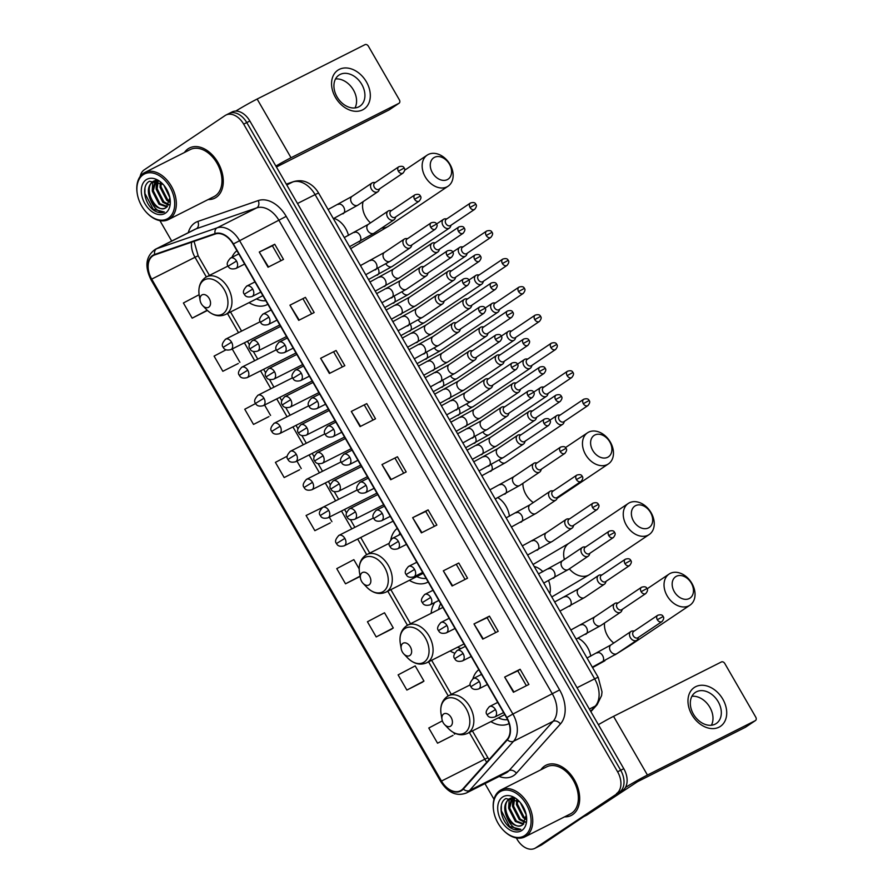 <?xml version="1.0" encoding="UTF-8"?>
<svg xmlns="http://www.w3.org/2000/svg" width="893" height="893" viewBox="0 0 893 893"><rect width="100%" height="100%" fill="white"/><g stroke="black" fill="none" stroke-linecap="round" stroke-linejoin="round"><path stroke-width="1.34" d="M434.757 602.507A31.021 20.885 -116.8 0 0 431.129 613.346M450.117 650.975A31.021 20.885 -116.8 0 0 454.537 653.151M397.251 528.377A31.021 20.885 -116.8 0 0 390.821 539.551M409.329 580.338A31.021 20.885 -116.8 0 0 427.501 582.325A31.021 20.885 -116.8 0 0 428.182 581.957M236.924 250.687A31.021 20.885 -116.8 0 0 231.901 257.374M249.013 302.649A31.021 20.885 -116.8 0 0 267.174 304.636A31.021 20.885 -116.8 0 0 267.855 304.267M478.815 669.65A31.021 20.885 -116.8 0 0 472.899 678.769M490.893 721.611A31.021 20.885 -116.8 0 0 509.066 723.598A31.021 20.885 -116.8 0 0 509.088 723.576M516.321 837.947L517.092 839.286A17.559 11.821 -116.8 0 0 534.851 848.35L541.035 845.236A17.559 11.821 -116.8 0 0 541.895 844.733L622.7 790.484A17.559 11.821 -116.8 0 0 623.783 768.683L249.861 121.013A17.559 11.821 -116.8 0 0 232.091 111.949L228.999 113.511A17.559 11.821 -116.8 0 0 228.15 114.014M534.851 848.35A17.559 11.821 -116.8 0 0 535.711 847.848L619.608 792.035A17.559 11.821 -116.8 0 0 620.691 770.246L246.769 122.575A17.559 11.821 -116.8 0 0 228.999 113.511A17.559 11.821 -116.8 0 1 246.769 122.575L620.691 770.246A17.559 11.821 -116.8 0 1 619.608 792.035L538.803 846.285L622.7 790.484M537.943 846.787A17.559 11.821 -116.8 0 0 538.803 846.285A17.559 11.821 -116.8 0 1 537.943 846.787M572.603 814.65A28.096 18.909 -116.8 0 0 574.925 780.806A28.096 18.909 -116.8 0 0 545.924 765.279A28.096 18.909 -116.8 0 0 544.563 766.082A28.096 18.909 -116.8 0 0 540.845 769.811A28.096 18.909 -116.8 0 1 544.563 766.082A28.096 18.909 -116.8 0 1 545.924 765.279A28.096 18.909 -116.8 0 1 574.925 780.806A28.096 18.909 -116.8 0 1 572.603 814.65A28.096 18.909 -116.8 0 1 571.241 815.454A28.096 18.909 -116.8 0 0 572.603 814.65M216.206 197.342A28.096 18.909 -116.8 0 0 218.517 163.497A28.096 18.909 -116.8 0 0 189.528 147.97A28.096 18.909 -116.8 0 0 188.155 148.774A28.096 18.909 -116.8 0 0 184.438 152.502A28.096 18.909 -116.8 0 1 188.155 148.774A28.096 18.909 -116.8 0 1 189.528 147.97A28.096 18.909 -116.8 0 1 218.517 163.497A28.096 18.909 -116.8 0 1 216.206 197.342A28.096 18.909 -116.8 0 1 214.833 198.146A28.096 18.909 -116.8 0 0 216.206 197.342M461.357 790.193A18.731 12.602 63.2 0 1 460.442 790.729A18.731 12.602 63.2 0 1 441.488 781.062L151.698 279.118A18.731 12.602 63.2 0 1 153.775 255.331A18.731 12.602 63.2 0 1 154.824 254.896L215.246 234.011A18.731 12.602 63.2 0 1 233.14 244.124L506.554 717.693A18.731 12.602 63.2 0 1 507.068 739.471L463.032 788.72A18.731 12.602 63.2 0 1 461.357 790.193M461.581 790.595A19.199 12.926 -116.8 0 0 463.311 789.088L507.347 739.839A19.199 12.926 -116.8 0 0 506.811 717.514L233.397 243.945A19.199 12.926 -116.8 0 0 215.057 233.586L154.645 254.46A19.199 12.926 -116.8 0 0 151.43 279.297L441.231 781.241A19.199 12.926 -116.8 0 0 461.581 790.595M226.074 349.799L214.074 356.117L222.837 371.287L238.286 363.473M255.655 403.502L244.749 409.24L253.512 424.421L268.96 416.596M287.178 456.189L275.412 462.373L284.186 477.554L299.635 469.729M442.37 720.863L428.785 728.018L437.548 743.199L452.997 735.374M406.873 690.066L423.952 681.08L415.189 665.899L398.111 674.885L406.873 690.066L422.322 682.241M376.199 636.932L393.277 627.958L384.515 612.777L367.436 621.751L376.199 636.932L391.659 629.119M323.433 506.99L306.087 515.495L314.861 530.676L330.31 522.851M564.566 816.849A28.096 18.909 -116.8 0 0 571.241 815.454A28.096 18.909 -116.8 0 1 564.566 816.849M208.169 199.541A28.096 18.909 -116.8 0 0 214.833 198.146A28.096 18.909 -116.8 0 1 208.169 199.541M616.516 793.598A17.559 11.821 -116.8 0 0 617.599 771.798L243.677 124.138A17.559 11.821 -116.8 0 0 225.907 115.074A17.559 11.821 -116.8 0 0 225.058 115.577L144.253 169.826A17.559 11.821 -116.8 0 0 140.156 176.468M159.914 220.638L171.702 241.054M484.944 783.607L493.996 799.28M320.62 358.294L336.081 350.502L344.843 365.684L329.383 373.475L320.62 358.294L329.874 373.229M289.946 305.172L305.406 297.369L314.169 312.55L298.709 320.353L289.946 305.172L299.2 320.096M259.271 252.038L274.731 244.247L283.494 259.416L268.034 267.219L259.271 252.038L268.525 266.974M412.644 517.683L428.104 509.881L436.867 525.062L421.407 532.864L412.644 517.683L421.898 532.619M443.319 570.817L458.779 563.014L467.541 578.195L452.081 585.998L443.319 570.817L452.572 585.741M473.993 623.939L489.453 616.148L498.216 631.318L482.756 639.12L473.993 623.939L483.247 638.875M504.668 677.073L520.128 669.27L528.89 684.451L513.43 692.254L504.668 677.073L513.921 691.997M351.295 411.427L366.755 403.625L375.518 418.806L360.058 426.608L351.295 411.427L360.549 426.363M381.97 464.561L397.43 456.758L406.192 471.939L390.732 479.731L381.97 464.561L391.223 479.485M199.139 294.701L183.4 302.984L192.162 318.165L207.41 310.474M359.187 568.908L353.84 559.643L336.761 568.629L345.524 583.81L360.147 576.431M397.43 456.758L382.461 464.315M366.755 403.625L351.786 411.182M520.128 669.27L517.784 670.844M526.379 685.724L517.784 670.833L505.159 676.827M489.453 616.148L487.12 617.71M495.704 632.59L487.109 617.699L474.484 623.694M458.779 563.014L443.81 570.571M428.104 509.881L425.771 511.455M434.355 526.334L425.76 511.443L413.135 517.438M274.731 244.247L272.398 245.809M280.982 260.689L272.387 245.798L259.774 251.793M305.406 297.369L290.448 304.926M336.081 350.502L321.112 358.06M314.861 530.676L330.164 522.952M329.305 517.147L331.928 521.702M345.524 583.81L360.091 576.141M393.277 627.958L391.514 629.219M423.952 681.08L422.188 682.341M437.548 743.199L452.863 735.475M453.733 732.662L454.626 734.213M284.186 477.554L299.49 469.83M296.934 461.089L301.254 468.568M253.512 424.421L268.815 416.696M264.562 405.02L270.579 415.435M222.837 371.287L238.141 363.574M232.191 348.962L239.904 362.312M192.162 318.165L207.187 310.262M395.086 458.321L403.681 473.201M456.435 564.577L465.03 579.457M364.411 405.188L373.006 420.078M333.736 352.054L342.332 366.945M303.062 298.932L311.657 313.811M722.805 699.141A23.419 17.257 -123.9 0 1 719.021 727.181A23.419 17.257 -123.9 0 1 691.874 714.735A23.419 17.257 -123.9 0 1 695.658 686.706A23.419 17.257 -123.9 0 1 722.805 699.141M693.448 714.199A18.731 13.808 56.1 0 0 716.264 723.509A18.731 13.808 56.1 0 0 718.195 701.719A18.731 13.808 56.1 0 0 695.379 692.41A18.731 13.808 56.1 0 0 693.448 714.199M691.93 696.272A18.731 13.808 -123.9 0 1 709.857 707.323A18.731 13.808 -123.9 0 1 711.386 725.25M625.457 787.436A23.419 1.451 -30 0 1 647.436 775.046L755.288 720.651A2.925 2.154 56.1 0 0 755.456 720.551A2.925 2.154 56.1 0 0 755.757 717.146L724.792 663.51A2.925 2.154 56.1 0 0 721.399 661.959L613.547 716.353L647.436 775.046M598.377 724.681A23.419 1.451 -30 0 1 613.547 716.353M745.767 727.047A2.925 2.154 -123.9 0 1 745.599 727.17A2.925 2.154 -123.9 0 1 745.432 727.27L637.58 781.665L586.88 815.052A2.925 1.965 63.2 0 1 586.746 815.142A2.925 1.965 63.2 0 1 586.589 815.209M499.634 792.002A25.171 16.945 -116.8 0 0 493.729 811.38A25.171 16.945 -116.8 0 0 503.127 830.021A25.171 16.945 -116.8 0 0 524.76 835.524A25.171 16.945 -116.8 0 0 526.312 804.28A25.171 16.945 -116.8 0 0 499.634 792.002M503.127 830.021L503.485 830.39A26.344 17.726 -116.8 0 0 524.827 836.897A26.344 17.726 -116.8 0 0 526.111 836.138A26.344 17.726 -116.8 0 0 528.288 804.414A26.344 17.726 -116.8 0 0 501.107 789.847A26.344 17.726 -116.8 0 0 499.823 790.606A26.344 17.726 -116.8 0 0 493.639 810.877L493.729 811.38M524.827 836.897L570.448 813.88A26.344 17.726 -116.8 0 0 571.732 813.132A26.344 17.726 -116.8 0 0 573.898 781.397A26.344 17.726 -116.8 0 0 546.717 766.841L501.107 789.847M519.547 801.713L505.851 798.565C497.189 803.03 501.029 822.308 511.042 828.157C514.602 830.177 517.862 830.568 520.82 829.34C515.205 829.91 510.629 826.025 507.09 817.709C503.462 809.538 504.087 803.32 508.965 799.056L512.895 797.784M507.09 817.709A14.634 9.845 -116.8 0 0 521.892 825.255A14.634 9.845 -116.8 0 0 522.606 824.842C513.107 832.41 498.249 805.229 509.936 798.565L510.216 798.387M509.724 798.61L512.057 797.594M526.245 814.974L520.318 802.584M525.743 812.864L521.668 804.347M526.044 819.562L523.119 817.608L516.467 804.626L516.656 799.458M526.211 818.647L524.091 817.117L517.427 804.146L517.449 799.983M524.984 822.386L519.257 819.551L512.593 806.58L513.988 798.141M525.296 821.783L520.217 819.071L513.564 806.089L514.591 798.375M523.41 824.272L515.384 821.504L508.731 808.533L511.812 797.918M523.845 823.871L516.355 821.013L509.691 808.042L512.37 797.829M521.836 830.457A19.322 13.004 -116.8 0 0 526.401 815.834A19.322 13.004 -116.8 0 0 518.978 801.11A19.322 13.004 -116.8 0 0 502.558 797.069A19.322 13.004 -116.8 0 0 501.353 821.035A19.322 13.004 -116.8 0 0 521.836 830.457M522.606 824.842L526.256 815.142M520.82 829.34L509.568 826.471L501.33 810.755L501.364 805.296M508.642 807.607L509.211 799.112M512.515 805.665L512.883 797.795M691.316 583.129A12.882 9.488 56.1 0 0 676.392 576.286A12.882 9.488 56.1 0 0 674.315 591.702A12.882 9.488 56.1 0 0 689.24 598.544A12.882 9.488 56.1 0 0 691.316 583.129M667.16 595.865A18.731 13.808 -123.9 0 1 669.091 574.065A18.731 13.808 -123.9 0 1 691.908 583.386A18.731 13.808 -123.9 0 1 689.976 605.175A18.731 13.808 -123.9 0 1 667.16 595.865M443.642 713.998A7.021 4.733 -116.8 0 0 442.002 719.412A7.021 4.733 -116.8 0 0 444.625 724.614A7.021 4.733 -116.8 0 0 450.664 726.143A7.021 4.733 -116.8 0 0 451.099 717.425A7.021 4.733 -116.8 0 0 443.642 713.998M470.243 684.831L448.543 695.77A21.075 14.188 -116.8 0 1 470.287 707.412A21.075 14.188 -116.8 0 1 468.546 732.796A21.075 14.188 -116.8 0 1 467.519 733.399L504.578 714.713A21.075 14.188 -116.8 0 0 504.768 714.612M498.316 717.872A27.806 18.708 -116.8 0 0 507.604 719.702M650.539 512.493A12.882 9.488 56.1 0 0 635.604 505.65A12.882 9.488 56.1 0 0 633.528 521.066A12.882 9.488 56.1 0 0 648.463 527.908A12.882 9.488 56.1 0 0 650.539 512.493M626.384 525.229A18.731 13.808 -123.9 0 1 628.304 503.429A18.731 13.808 -123.9 0 1 651.12 512.749A18.731 13.808 -123.9 0 1 649.189 534.539A18.731 13.808 -123.9 0 1 626.384 525.229M402.866 643.362A7.021 4.733 -116.8 0 0 401.214 648.776A7.021 4.733 -116.8 0 0 403.837 653.977A7.021 4.733 -116.8 0 0 409.876 655.507A7.021 4.733 -116.8 0 0 410.311 646.789A7.021 4.733 -116.8 0 0 402.866 643.362M442.883 607.419L407.755 625.133A21.075 14.188 -116.8 0 1 429.511 636.776A21.075 14.188 -116.8 0 1 427.769 662.159A21.075 14.188 -116.8 0 1 426.742 662.762L463.802 644.076A21.075 14.188 -116.8 0 0 463.992 643.976M440.718 603.657A27.806 18.708 -116.8 0 0 438.552 609.595M457.54 647.235A27.806 18.708 -116.8 0 0 461.034 648.53M609.763 441.856A12.882 9.488 56.1 0 0 594.827 435.014A12.882 9.488 56.1 0 0 592.751 450.429A12.882 9.488 56.1 0 0 607.675 457.272A12.882 9.488 56.1 0 0 609.763 441.856M585.596 454.593A18.731 13.808 -123.9 0 1 587.527 432.792A18.731 13.808 -123.9 0 1 610.343 442.113A18.731 13.808 -123.9 0 1 608.412 463.902A18.731 13.808 -123.9 0 1 585.596 454.593M362.089 572.726A7.021 4.733 -116.8 0 0 360.437 578.139A7.021 4.733 -116.8 0 0 363.06 583.341A7.021 4.733 -116.8 0 0 369.099 584.87A7.021 4.733 -116.8 0 0 369.535 576.152A7.021 4.733 -116.8 0 0 362.089 572.726M389.225 543.279L366.978 554.497A21.075 14.188 -116.8 0 1 388.723 566.14A21.075 14.188 -116.8 0 1 386.982 591.523A21.075 14.188 -116.8 0 1 385.955 592.126L423.014 573.44A21.075 14.188 -116.8 0 0 423.204 573.339M399.93 533.021A27.806 18.708 -116.8 0 0 398.937 535.074M416.752 576.599A27.806 18.708 -116.8 0 0 426.14 578.43M449.436 164.167A12.882 9.488 56.1 0 0 434.5 157.324A12.882 9.488 56.1 0 0 432.424 172.751A12.882 9.488 56.1 0 0 447.36 179.593A12.882 9.488 56.1 0 0 449.436 164.167M425.28 176.903A18.731 13.808 -123.9 0 1 427.2 155.114A18.731 13.808 -123.9 0 1 450.016 164.424A18.731 13.808 -123.9 0 1 448.085 186.213A18.731 13.808 -123.9 0 1 425.28 176.903M201.762 295.047A7.021 4.733 -116.8 0 0 200.11 300.45A7.021 4.733 -116.8 0 0 202.733 305.652A7.021 4.733 -116.8 0 0 208.772 307.181A7.021 4.733 -116.8 0 0 209.208 298.463A7.021 4.733 -116.8 0 0 201.762 295.047M228.061 266.014L206.651 276.808A21.075 14.188 -116.8 0 1 228.396 288.461A21.075 14.188 -116.8 0 1 226.666 313.845A21.075 14.188 -116.8 0 1 225.639 314.448L262.698 295.75A21.075 14.188 -116.8 0 0 262.888 295.65M256.436 298.909A27.806 18.708 -116.8 0 0 265.824 300.74M560.145 415.066L558.583 415.044A5.269 3.885 56.1 0 0 557.109 415.368A5.269 3.885 56.1 0 0 556.797 415.546A5.269 3.885 56.1 0 0 556.261 421.675A5.269 3.885 56.1 0 0 562.367 424.476A5.269 3.885 56.1 0 0 562.679 424.298A5.269 3.885 56.1 0 0 563.818 422.836L564.387 421.384M559.811 415.312A3.806 2.802 56.1 0 0 559.587 415.435A3.806 2.802 56.1 0 0 559.197 419.866A3.806 2.802 56.1 0 0 563.606 421.887A3.806 2.802 56.1 0 0 563.829 421.753L587.94 405.567C589.815 403.245 590.206 401.56 589.112 400.51L583.308 403.681A3.806 2.802 56.1 0 0 587.94 405.567M543.96 387.026L542.408 387.004A5.269 3.885 56.1 0 0 540.924 387.339A5.269 3.885 56.1 0 0 540.622 387.517A5.269 3.885 56.1 0 0 540.075 393.646A5.269 3.885 56.1 0 0 546.181 396.447A5.269 3.885 56.1 0 0 546.494 396.269A5.269 3.885 56.1 0 0 547.632 394.806L548.202 393.344M543.625 387.272A3.806 2.802 56.1 0 0 543.402 387.406A3.806 2.802 56.1 0 0 543.011 391.837A3.806 2.802 56.1 0 0 547.42 393.858A3.806 2.802 56.1 0 0 547.643 393.724L571.754 377.538C573.63 375.216 574.02 373.531 572.926 372.481L567.122 375.652A3.806 2.802 56.1 0 0 571.754 377.538M527.774 358.997L526.223 358.975A5.269 3.885 56.1 0 0 524.738 359.299A5.269 3.885 56.1 0 0 524.437 359.488A5.269 3.885 56.1 0 0 523.89 365.617A5.269 3.885 56.1 0 0 529.995 368.407A5.269 3.885 56.1 0 0 530.308 368.229A5.269 3.885 56.1 0 0 531.447 366.766L532.027 365.315M527.439 359.243A3.806 2.802 56.1 0 0 527.216 359.377A3.806 2.802 56.1 0 0 526.825 363.797A3.806 2.802 56.1 0 0 531.235 365.829A3.806 2.802 56.1 0 0 531.458 365.695L555.569 349.509C557.444 347.187 557.835 345.502 556.741 344.441L550.936 347.611A3.806 2.802 56.1 0 0 555.569 349.509M511.6 330.968L510.037 330.946A5.269 3.885 56.1 0 0 508.552 331.27A5.269 3.885 56.1 0 0 508.251 331.448A5.269 3.885 56.1 0 0 507.704 337.576A5.269 3.885 56.1 0 0 513.81 340.378A5.269 3.885 56.1 0 0 514.122 340.2A5.269 3.885 56.1 0 0 515.272 338.737L515.841 337.286M511.254 331.214A3.806 2.802 56.1 0 0 511.03 331.348A3.806 2.802 56.1 0 0 510.64 335.768A3.806 2.802 56.1 0 0 515.06 337.788A3.806 2.802 56.1 0 0 515.283 337.666L539.383 321.469C541.258 319.158 541.649 317.461 540.566 316.412L534.751 319.582A3.806 2.802 56.1 0 0 539.383 321.469M495.414 302.939L493.851 302.917A5.269 3.885 56.1 0 0 492.378 303.24A5.269 3.885 56.1 0 0 492.065 303.419A5.269 3.885 56.1 0 0 491.518 309.547A5.269 3.885 56.1 0 0 497.635 312.349A5.269 3.885 56.1 0 0 497.937 312.17A5.269 3.885 56.1 0 0 499.087 310.708L499.656 309.257M495.079 303.185A3.806 2.802 56.1 0 0 494.856 303.307A3.806 2.802 56.1 0 0 494.465 307.739A3.806 2.802 56.1 0 0 498.874 309.759A3.806 2.802 56.1 0 0 499.098 309.625L523.209 293.44C525.073 291.118 525.464 289.432 524.381 288.383L518.565 291.553A3.806 2.802 56.1 0 0 523.209 293.44M479.228 274.899L477.666 274.888A5.269 3.885 56.1 0 0 476.192 275.211A5.269 3.885 56.1 0 0 475.88 275.39A5.269 3.885 56.1 0 0 475.344 281.518A5.269 3.885 56.1 0 0 481.45 284.32A5.269 3.885 56.1 0 0 481.751 284.141A5.269 3.885 56.1 0 0 482.901 282.679L483.47 281.228M478.894 275.156A3.806 2.802 56.1 0 0 478.67 275.278A3.806 2.802 56.1 0 0 478.28 279.71A3.806 2.802 56.1 0 0 482.689 281.73A3.806 2.802 56.1 0 0 482.912 281.596L507.023 265.411C508.887 263.089 509.278 261.403 508.195 260.354L502.391 263.524A3.806 2.802 56.1 0 0 507.023 265.411M463.043 246.87L461.48 246.848A5.269 3.885 56.1 0 0 460.007 247.171A5.269 3.885 56.1 0 0 459.694 247.361A5.269 3.885 56.1 0 0 459.158 253.489A5.269 3.885 56.1 0 0 465.264 256.28A5.269 3.885 56.1 0 0 465.566 256.101A5.269 3.885 56.1 0 0 466.715 254.639L467.285 253.188M462.708 247.115A3.806 2.802 56.1 0 0 462.485 247.249A3.806 2.802 56.1 0 0 462.094 251.67A3.806 2.802 56.1 0 0 466.503 253.701A3.806 2.802 56.1 0 0 466.726 253.567L490.837 237.382C492.702 235.06 493.092 233.374 492.01 232.314L486.205 235.484A3.806 2.802 56.1 0 0 490.837 237.382M446.857 218.841L445.294 218.818A5.269 3.885 56.1 0 0 443.821 219.142A5.269 3.885 56.1 0 0 443.508 219.321A5.269 3.885 56.1 0 0 442.973 225.449A5.269 3.885 56.1 0 0 449.079 228.251A5.269 3.885 56.1 0 0 449.391 228.072A5.269 3.885 56.1 0 0 450.53 226.61L451.099 225.159M446.522 219.086A3.806 2.802 56.1 0 0 446.299 219.22A3.806 2.802 56.1 0 0 445.908 223.641A3.806 2.802 56.1 0 0 450.318 225.661A3.806 2.802 56.1 0 0 450.541 225.538L474.652 209.353C476.516 207.031 476.918 205.334 475.824 204.285L470.019 207.455A3.806 2.802 56.1 0 0 474.652 209.353M532.418 410.947L530.855 410.925A5.269 3.885 56.1 0 0 529.382 411.26A5.269 3.885 56.1 0 0 529.069 411.439A5.269 3.885 56.1 0 0 528.656 417.768A5.269 3.885 56.1 0 0 534.639 420.369A5.269 3.885 56.1 0 0 534.94 420.19A5.269 3.885 56.1 0 0 536.09 418.728L536.66 417.265M532.083 411.193A3.806 2.802 56.1 0 0 531.86 411.327A3.806 2.802 56.1 0 0 531.469 415.758A3.806 2.802 56.1 0 0 535.878 417.779A3.806 2.802 56.1 0 0 536.101 417.645L560.212 401.459C562.077 399.138 562.467 397.452 561.384 396.403L555.58 399.573A3.806 2.802 56.1 0 0 560.212 401.459M516.232 382.918L514.669 382.896A5.269 3.885 56.1 0 0 513.196 383.22A5.269 3.885 56.1 0 0 512.883 383.41A5.269 3.885 56.1 0 0 512.47 389.739A5.269 3.885 56.1 0 0 518.453 392.328A5.269 3.885 56.1 0 0 518.766 392.15A5.269 3.885 56.1 0 0 519.905 390.688L520.474 389.236M515.897 383.164A3.806 2.802 56.1 0 0 515.674 383.298A3.806 2.802 56.1 0 0 515.283 387.718A3.806 2.802 56.1 0 0 519.693 389.75A3.806 2.802 56.1 0 0 519.916 389.616L544.027 373.43C545.891 371.108 546.282 369.423 545.199 368.363L539.394 371.533A3.806 2.802 56.1 0 0 544.027 373.43M500.047 354.889L498.484 354.867A5.269 3.885 56.1 0 0 497.01 355.191A5.269 3.885 56.1 0 0 496.698 355.369A5.269 3.885 56.1 0 0 496.285 361.71A5.269 3.885 56.1 0 0 502.268 364.299A5.269 3.885 56.1 0 0 502.58 364.121A5.269 3.885 56.1 0 0 503.719 362.658L504.288 361.207M499.712 355.135A3.806 2.802 56.1 0 0 499.488 355.269A3.806 2.802 56.1 0 0 499.098 359.689A3.806 2.802 56.1 0 0 503.507 361.71A3.806 2.802 56.1 0 0 503.73 361.587L527.841 345.39C529.716 343.079 530.107 341.383 529.013 340.333L523.209 343.504A3.806 2.802 56.1 0 0 527.841 345.39M483.861 326.86L482.309 326.838A5.269 3.885 56.1 0 0 480.825 327.162A5.269 3.885 56.1 0 0 480.523 327.34A5.269 3.885 56.1 0 0 480.099 333.681A5.269 3.885 56.1 0 0 486.082 336.27A5.269 3.885 56.1 0 0 486.395 336.092A5.269 3.885 56.1 0 0 487.533 334.629L488.103 333.178M483.526 327.106A3.806 2.802 56.1 0 0 483.303 327.229A3.806 2.802 56.1 0 0 482.912 331.66A3.806 2.802 56.1 0 0 487.321 333.681A3.806 2.802 56.1 0 0 487.545 333.547L511.656 317.361C513.531 315.039 513.921 313.354 512.828 312.304L507.023 315.475A3.806 2.802 56.1 0 0 511.656 317.361M467.686 298.82L466.124 298.798A5.269 3.885 56.1 0 0 464.639 299.133A5.269 3.885 56.1 0 0 464.338 299.311A5.269 3.885 56.1 0 0 463.913 305.64A5.269 3.885 56.1 0 0 469.897 308.241A5.269 3.885 56.1 0 0 470.209 308.063A5.269 3.885 56.1 0 0 471.348 306.6L471.928 305.138M467.34 299.066A3.806 2.802 56.1 0 0 467.117 299.2A3.806 2.802 56.1 0 0 466.726 303.631A3.806 2.802 56.1 0 0 471.136 305.652A3.806 2.802 56.1 0 0 471.359 305.518L495.47 289.332C497.345 287.01 497.736 285.325 496.642 284.275L490.837 287.446A3.806 2.802 56.1 0 0 495.47 289.332M451.501 270.791L449.938 270.769A5.269 3.885 56.1 0 0 448.453 271.092A5.269 3.885 56.1 0 0 448.152 271.282A5.269 3.885 56.1 0 0 447.728 277.611A5.269 3.885 56.1 0 0 453.722 280.201A5.269 3.885 56.1 0 0 454.024 280.022A5.269 3.885 56.1 0 0 455.173 278.56L455.743 277.109M451.155 271.037A3.806 2.802 56.1 0 0 450.943 271.171A3.806 2.802 56.1 0 0 450.541 275.591A3.806 2.802 56.1 0 0 454.961 277.623A3.806 2.802 56.1 0 0 455.184 277.489L479.284 261.303C481.16 258.981 481.55 257.296 480.467 256.235L474.652 259.405A3.806 2.802 56.1 0 0 479.284 261.303M435.315 242.762L433.752 242.74A5.269 3.885 56.1 0 0 432.279 243.063A5.269 3.885 56.1 0 0 431.966 243.242A5.269 3.885 56.1 0 0 431.553 249.582A5.269 3.885 56.1 0 0 437.537 252.172A5.269 3.885 56.1 0 0 437.838 251.993A5.269 3.885 56.1 0 0 438.988 250.531L439.557 249.08M434.98 243.008A3.806 2.802 56.1 0 0 434.757 243.142A3.806 2.802 56.1 0 0 434.366 247.562A3.806 2.802 56.1 0 0 438.776 249.582A3.806 2.802 56.1 0 0 438.999 249.46L463.11 233.274C464.974 230.952 465.365 229.255 464.282 228.206L458.466 231.376A3.806 2.802 56.1 0 0 463.11 233.274M634.253 631.027L632.702 631.005A5.269 3.885 56.1 0 0 631.217 631.329A5.269 3.885 56.1 0 0 630.916 631.518A5.269 3.885 56.1 0 0 630.491 637.848A5.269 3.885 56.1 0 0 636.475 640.437A5.269 3.885 56.1 0 0 636.787 640.259A5.269 3.885 56.1 0 0 637.926 638.796L638.506 637.345M633.918 631.273A3.806 2.802 56.1 0 0 633.695 631.407A3.806 2.802 56.1 0 0 633.304 635.827A3.806 2.802 56.1 0 0 637.714 637.859A3.806 2.802 56.1 0 0 637.937 637.725L661.947 621.606C663.823 619.284 664.213 617.599 663.131 616.538L657.315 619.709A3.806 2.802 56.1 0 0 661.947 621.606M618.079 602.998L616.516 602.976A5.269 3.885 56.1 0 0 615.031 603.3A5.269 3.885 56.1 0 0 614.73 603.478A5.269 3.885 56.1 0 0 614.306 609.819A5.269 3.885 56.1 0 0 620.289 612.408A5.269 3.885 56.1 0 0 620.602 612.23A5.269 3.885 56.1 0 0 621.751 610.767L622.321 609.316M617.733 603.244A3.806 2.802 56.1 0 0 617.521 603.378A3.806 2.802 56.1 0 0 617.119 607.798A3.806 2.802 56.1 0 0 621.539 609.819A3.806 2.802 56.1 0 0 621.762 609.696L645.773 593.566C647.637 591.255 648.028 589.559 646.945 588.509L641.129 591.679A3.806 2.802 56.1 0 0 645.773 593.566M601.893 574.969L600.33 574.947A5.269 3.885 56.1 0 0 598.857 575.271A5.269 3.885 56.1 0 0 598.544 575.449A5.269 3.885 56.1 0 0 598.131 581.789A5.269 3.885 56.1 0 0 604.115 584.379A5.269 3.885 56.1 0 0 604.416 584.201A5.269 3.885 56.1 0 0 605.566 582.738L606.135 581.287M601.558 575.215A3.806 2.802 56.1 0 0 601.335 575.338A3.806 2.802 56.1 0 0 600.944 579.769A3.806 2.802 56.1 0 0 605.354 581.789A3.806 2.802 56.1 0 0 605.577 581.656L629.587 565.537C631.451 563.215 631.842 561.53 630.759 560.48L624.955 563.65A3.806 2.802 56.1 0 0 629.587 565.537M585.708 546.929L584.145 546.918A5.269 3.885 56.1 0 0 582.671 547.242A5.269 3.885 56.1 0 0 582.359 547.42A5.269 3.885 56.1 0 0 581.946 553.749A5.269 3.885 56.1 0 0 587.929 556.35A5.269 3.885 56.1 0 0 588.23 556.172A5.269 3.885 56.1 0 0 589.38 554.709L589.949 553.247M585.373 547.175A3.806 2.802 56.1 0 0 585.149 547.309A3.806 2.802 56.1 0 0 584.759 551.74A3.806 2.802 56.1 0 0 589.168 553.76A3.806 2.802 56.1 0 0 589.391 553.627L613.402 537.508C615.266 535.186 615.657 533.501 614.574 532.44L608.769 535.61A3.806 2.802 56.1 0 0 613.402 537.508M569.522 518.9L567.959 518.878A5.269 3.885 56.1 0 0 566.486 519.201A5.269 3.885 56.1 0 0 566.173 519.391A5.269 3.885 56.1 0 0 565.76 525.72A5.269 3.885 56.1 0 0 571.743 528.31A5.269 3.885 56.1 0 0 572.045 528.131A5.269 3.885 56.1 0 0 573.194 526.669L573.764 525.218M569.187 519.146A3.806 2.802 56.1 0 0 568.964 519.279A3.806 2.802 56.1 0 0 568.573 523.7A3.806 2.802 56.1 0 0 572.982 525.731A3.806 2.802 56.1 0 0 573.206 525.597L597.216 509.479C599.091 507.157 599.482 505.471 598.388 504.411L592.584 507.581A3.806 2.802 56.1 0 0 597.216 509.479M553.336 490.871L551.774 490.849A5.269 3.885 56.1 0 0 550.3 491.172A5.269 3.885 56.1 0 0 549.988 491.351A5.269 3.885 56.1 0 0 549.575 497.691A5.269 3.885 56.1 0 0 555.558 500.281A5.269 3.885 56.1 0 0 555.87 500.102A5.269 3.885 56.1 0 0 557.009 498.64L557.578 497.189M553.001 491.117A3.806 2.802 56.1 0 0 552.778 491.25A3.806 2.802 56.1 0 0 552.387 495.671A3.806 2.802 56.1 0 0 556.797 497.691A3.806 2.802 56.1 0 0 557.02 497.568L581.03 481.439C582.906 479.128 583.296 477.431 582.203 476.382L576.398 479.552A3.806 2.802 56.1 0 0 581.03 481.439M537.151 462.842L535.588 462.82A5.269 3.885 56.1 0 0 534.114 463.143A5.269 3.885 56.1 0 0 533.813 463.322A5.269 3.885 56.1 0 0 533.389 469.662A5.269 3.885 56.1 0 0 539.372 472.252A5.269 3.885 56.1 0 0 539.685 472.073A5.269 3.885 56.1 0 0 540.823 470.611L541.392 469.16M536.816 463.087A3.806 2.802 56.1 0 0 536.593 463.21A3.806 2.802 56.1 0 0 536.202 467.642A3.806 2.802 56.1 0 0 540.611 469.662A3.806 2.802 56.1 0 0 540.834 469.528L564.845 453.41C566.72 451.088 567.111 449.402 566.017 448.353L560.212 451.523A3.806 2.802 56.1 0 0 564.845 453.41M520.965 434.813L519.413 434.791A5.269 3.885 56.1 0 0 517.929 435.114A5.269 3.885 56.1 0 0 517.627 435.293A5.269 3.885 56.1 0 0 517.203 441.622A5.269 3.885 56.1 0 0 523.186 444.223A5.269 3.885 56.1 0 0 523.499 444.044A5.269 3.885 56.1 0 0 524.637 442.582L525.207 441.131M520.63 435.058A3.806 2.802 56.1 0 0 520.407 435.181A3.806 2.802 56.1 0 0 520.016 439.613A3.806 2.802 56.1 0 0 524.425 441.633A3.806 2.802 56.1 0 0 524.649 441.499L548.659 425.381C550.534 423.059 550.925 421.373 549.842 420.324L544.027 423.483A3.806 2.802 56.1 0 0 548.659 425.381M504.791 406.773L503.228 406.75A5.269 3.885 56.1 0 0 501.743 407.074A5.269 3.885 56.1 0 0 501.442 407.264A5.269 3.885 56.1 0 0 501.018 413.593A5.269 3.885 56.1 0 0 507.001 416.183A5.269 3.885 56.1 0 0 507.313 416.004A5.269 3.885 56.1 0 0 508.452 414.542L509.032 413.091M504.445 407.018A3.806 2.802 56.1 0 0 504.221 407.152A3.806 2.802 56.1 0 0 503.831 411.573A3.806 2.802 56.1 0 0 508.251 413.604A3.806 2.802 56.1 0 0 508.463 413.47L532.474 397.352C534.349 395.03 534.74 393.344 533.657 392.284L527.841 395.454A3.806 2.802 56.1 0 0 532.474 397.352M488.605 378.744L487.042 378.721A5.269 3.885 56.1 0 0 485.558 379.045A5.269 3.885 56.1 0 0 485.256 379.224A5.269 3.885 56.1 0 0 484.832 385.564A5.269 3.885 56.1 0 0 490.826 388.154A5.269 3.885 56.1 0 0 491.128 387.975A5.269 3.885 56.1 0 0 492.277 386.513L492.847 385.062M488.259 378.989A3.806 2.802 56.1 0 0 488.047 379.123A3.806 2.802 56.1 0 0 487.645 383.543A3.806 2.802 56.1 0 0 492.065 385.564A3.806 2.802 56.1 0 0 492.289 385.441L516.299 369.311C518.163 367.001 518.554 365.304 517.471 364.255L511.667 367.425A3.806 2.802 56.1 0 0 516.299 369.311M472.419 350.715L470.857 350.692A5.269 3.885 56.1 0 0 469.383 351.016A5.269 3.885 56.1 0 0 469.071 351.195A5.269 3.885 56.1 0 0 468.658 357.535A5.269 3.885 56.1 0 0 474.641 360.125A5.269 3.885 56.1 0 0 474.942 359.946A5.269 3.885 56.1 0 0 476.092 358.484L476.661 357.033M472.084 350.96A3.806 2.802 56.1 0 0 471.861 351.083A3.806 2.802 56.1 0 0 471.471 355.514A3.806 2.802 56.1 0 0 475.88 357.535A3.806 2.802 56.1 0 0 476.103 357.401L500.113 341.282C501.978 338.96 502.368 337.275 501.286 336.226L495.481 339.396A3.806 2.802 56.1 0 0 500.113 341.282M456.234 322.686L454.671 322.663A5.269 3.885 56.1 0 0 453.197 322.987A5.269 3.885 56.1 0 0 452.885 323.166A5.269 3.885 56.1 0 0 452.472 329.495A5.269 3.885 56.1 0 0 458.455 332.096A5.269 3.885 56.1 0 0 458.756 331.917A5.269 3.885 56.1 0 0 459.906 330.455L460.475 329.004M455.899 322.931A3.806 2.802 56.1 0 0 455.676 323.054A3.806 2.802 56.1 0 0 455.285 327.485A3.806 2.802 56.1 0 0 459.694 329.506A3.806 2.802 56.1 0 0 459.917 329.372L483.928 313.253C485.792 310.931 486.194 309.246 485.1 308.197L479.295 311.367A3.806 2.802 56.1 0 0 483.928 313.253M440.048 294.645L438.485 294.623A5.269 3.885 56.1 0 0 437.012 294.958A5.269 3.885 56.1 0 0 436.699 295.136A5.269 3.885 56.1 0 0 436.286 301.466A5.269 3.885 56.1 0 0 442.269 304.055A5.269 3.885 56.1 0 0 442.582 303.877A5.269 3.885 56.1 0 0 443.721 302.414L444.29 300.963M439.713 294.891A3.806 2.802 56.1 0 0 439.49 295.025A3.806 2.802 56.1 0 0 439.099 299.445A3.806 2.802 56.1 0 0 443.508 301.477A3.806 2.802 56.1 0 0 443.732 301.343L467.742 285.224C469.618 282.902 470.008 281.217 468.914 280.156L463.11 283.327A3.806 2.802 56.1 0 0 467.742 285.224M423.862 266.616L422.3 266.594A5.269 3.885 56.1 0 0 420.826 266.918A5.269 3.885 56.1 0 0 420.514 267.096A5.269 3.885 56.1 0 0 420.101 273.437A5.269 3.885 56.1 0 0 426.084 276.026A5.269 3.885 56.1 0 0 426.396 275.848A5.269 3.885 56.1 0 0 427.535 274.385L428.104 272.934M423.528 266.862A3.806 2.802 56.1 0 0 423.304 266.996A3.806 2.802 56.1 0 0 422.914 271.416A3.806 2.802 56.1 0 0 427.323 273.437A3.806 2.802 56.1 0 0 427.546 273.314L451.557 257.184C453.432 254.873 453.823 253.177 452.729 252.127L446.924 255.298A3.806 2.802 56.1 0 0 451.557 257.184M407.677 238.587L406.125 238.565A5.269 3.885 56.1 0 0 404.641 238.889A5.269 3.885 56.1 0 0 404.339 239.067A5.269 3.885 56.1 0 0 403.915 245.408A5.269 3.885 56.1 0 0 409.898 247.997A5.269 3.885 56.1 0 0 410.211 247.819A5.269 3.885 56.1 0 0 411.349 246.356L411.919 244.905M407.342 238.833A3.806 2.802 56.1 0 0 407.119 238.956A3.806 2.802 56.1 0 0 406.728 243.387A3.806 2.802 56.1 0 0 411.137 245.408A3.806 2.802 56.1 0 0 411.36 245.274L435.371 229.155C437.246 226.833 437.637 225.148 436.543 224.098L430.739 227.268A3.806 2.802 56.1 0 0 435.371 229.155M391.491 210.558L389.94 210.536A5.269 3.885 56.1 0 0 388.455 210.86A5.269 3.885 56.1 0 0 388.154 211.038A5.269 3.885 56.1 0 0 387.729 217.367A5.269 3.885 56.1 0 0 393.713 219.968A5.269 3.885 56.1 0 0 394.025 219.79A5.269 3.885 56.1 0 0 395.164 218.327L395.744 216.876M391.156 210.804A3.806 2.802 56.1 0 0 390.933 210.927A3.806 2.802 56.1 0 0 390.542 215.358A3.806 2.802 56.1 0 0 394.952 217.379A3.806 2.802 56.1 0 0 395.175 217.245L419.185 201.126C421.061 198.804 421.451 197.119 420.369 196.069L414.553 199.239A3.806 2.802 56.1 0 0 419.185 201.126M375.317 182.518L373.754 182.496A5.269 3.885 56.1 0 0 372.269 182.831A5.269 3.885 56.1 0 0 371.968 183.009A5.269 3.885 56.1 0 0 371.544 189.338A5.269 3.885 56.1 0 0 377.527 191.928A5.269 3.885 56.1 0 0 377.839 191.749A5.269 3.885 56.1 0 0 378.989 190.287L379.558 188.836M374.971 182.764A3.806 2.802 56.1 0 0 374.747 182.898A3.806 2.802 56.1 0 0 374.357 187.329A3.806 2.802 56.1 0 0 378.777 189.349A3.806 2.802 56.1 0 0 379 189.216L403.011 173.097C404.875 170.775 405.266 169.09 404.183 168.029L398.367 171.199A3.806 2.802 56.1 0 0 403.011 173.097M366.398 81.832A23.419 17.257 -123.9 0 1 362.625 109.872A23.419 17.257 -123.9 0 1 335.478 97.437A23.419 17.257 -123.9 0 1 339.251 69.397A23.419 17.257 -123.9 0 1 366.398 81.832M337.052 96.89A18.731 13.808 56.1 0 0 359.868 106.211A18.731 13.808 56.1 0 0 361.788 84.411A18.731 13.808 56.1 0 0 338.983 75.101A18.731 13.808 56.1 0 0 337.052 96.89M335.522 78.964A18.731 13.808 -123.9 0 1 353.449 90.014A18.731 13.808 -123.9 0 1 354.979 107.941M275.87 166.065A23.419 1.451 -30 0 1 291.029 157.748L398.881 103.342A2.925 2.154 56.1 0 0 399.059 103.242A2.925 2.154 56.1 0 0 399.361 99.837L368.396 46.202A2.925 2.154 56.1 0 0 365.003 44.65L257.139 99.045L291.029 157.748M235.763 111.078A23.419 1.451 -30 0 1 257.139 99.045M389.359 109.739A2.925 2.154 -123.9 0 1 389.203 109.861A2.925 2.154 -123.9 0 1 389.035 109.962L276.417 167.013M143.226 174.704A25.171 16.945 -116.8 0 0 137.321 194.082A25.171 16.945 -116.8 0 0 146.731 212.724A25.171 16.945 -116.8 0 0 168.353 218.216A25.171 16.945 -116.8 0 0 169.916 186.972A25.171 16.945 -116.8 0 0 143.226 174.704M146.731 212.724L147.077 213.092A26.344 17.726 -116.8 0 0 168.431 219.589A26.344 17.726 -116.8 0 0 169.715 218.841A26.344 17.726 -116.8 0 0 171.88 187.106A26.344 17.726 -116.8 0 0 144.699 172.55A26.344 17.726 -116.8 0 0 143.416 173.298A26.344 17.726 -116.8 0 0 137.243 193.58L137.321 194.082M168.431 219.589L214.041 196.583A26.344 17.726 -116.8 0 0 215.325 195.824A26.344 17.726 -116.8 0 0 217.501 164.1A26.344 17.726 -116.8 0 0 190.321 149.544L144.699 172.55M163.151 184.404L149.455 181.257C140.781 185.722 144.621 204.999 154.645 210.86C158.195 212.869 161.454 213.26 164.424 212.032C158.798 212.601 154.221 208.728 150.694 200.4C147.066 192.229 147.691 186.012 152.569 181.748L156.498 180.486L156.108 188.356M150.694 200.4A14.634 9.845 -116.8 0 0 165.495 207.957A14.634 9.845 -116.8 0 0 166.21 207.533C156.699 215.101 141.853 187.921 153.529 181.268L153.819 181.078M153.328 181.312L155.661 180.297M169.837 197.666L163.91 185.286M169.346 195.556L165.272 187.05M169.648 202.253L166.723 200.3L160.059 187.329L160.249 182.15M169.804 201.338L167.683 199.809L161.03 186.838L161.041 182.674M168.576 205.089L162.85 202.253L156.197 189.271L157.592 180.832M168.9 204.486L163.821 201.762L157.157 188.791L158.184 181.067M167.002 206.964L158.987 204.196L152.323 191.225L155.404 180.609M167.438 206.573L159.959 203.716L153.295 190.734L155.974 180.531M165.428 213.159A19.322 13.004 -116.8 0 0 170.005 198.525A19.322 13.004 -116.8 0 0 162.571 183.802A19.322 13.004 -116.8 0 0 146.151 179.761A19.322 13.004 -116.8 0 0 144.956 203.738A19.322 13.004 -116.8 0 0 165.428 213.159M166.21 207.533L169.86 197.833M164.424 212.032L153.161 209.163L144.923 193.446L144.967 187.988M152.245 190.309L152.815 181.804M623.783 768.683L617.599 771.798M541.895 844.733L535.711 847.848M249.861 121.013L243.677 124.138M590.653 711.286L595.318 706.062L589.369 709.064M598.232 677.407A11.709 0.726 150 0 0 594.66 678.847L315.095 194.618A23.419 15.761 -116.8 0 0 292.725 181.971A11.709 8.629 -109.1 0 1 293.518 181.636C301.108 179.482 305.953 181.871 307.181 182.44C312.014 184.717 315.843 188.3 318.667 193.178L598.232 677.407L602.016 691.874L601.581 695.614L597.149 704.666A11.709 8.372 -138.2 0 1 595.318 706.062A23.419 15.761 -116.8 0 0 594.66 678.847L577.045 687.733M286.329 184.181L292.725 181.971L286.787 184.974M318.667 193.178A11.709 0.726 150 0 0 315.095 194.618L297.481 203.504M441.488 781.062L484.787 759.217A18.731 12.602 -116.8 0 0 486.763 762.175M188.278 232.693A29.268 19.702 63.2 0 1 194.763 222.971A29.268 19.702 63.2 0 1 197.833 221.442L258.256 200.568A29.268 19.702 63.2 0 1 286.206 216.363L559.621 689.932A29.268 19.702 63.2 0 1 560.436 723.966L516.4 773.215A29.268 19.702 63.2 0 1 499.154 776.441M559.621 689.932L512.895 714.054A23.419 15.761 63.2 0 1 513.542 741.279L469.506 790.528A23.419 15.761 63.2 0 1 467.396 792.37A23.419 15.761 63.2 0 1 466.258 793.04L505.851 773.07A23.419 15.761 -116.8 0 0 506.99 772.4A23.419 15.761 -116.8 0 0 509.088 770.57L553.124 721.31A23.419 15.761 -116.8 0 0 552.477 694.095L279.062 220.526A23.419 15.761 -116.8 0 0 256.693 207.879L196.281 228.764A23.419 15.761 -116.8 0 0 194.964 229.322L155.371 249.281A23.419 15.761 63.2 0 1 156.688 248.723L217.111 227.849A23.419 15.761 63.2 0 1 239.48 240.485L512.895 714.054L506.811 717.514M463.311 789.088A5.849 4.186 -138.2 0 0 469.506 790.528L509.088 770.57A5.849 4.186 41.8 0 1 516.4 773.215M233.397 243.945L286.206 216.363M215.057 233.586A5.849 4.309 -109.1 0 1 217.111 227.849L256.693 207.879A5.849 4.309 70.9 0 0 258.256 200.568M560.436 723.966A5.849 4.186 41.8 0 0 553.124 721.31L513.542 741.279A5.849 4.186 -138.2 0 1 507.347 739.839M154.645 254.46A5.849 4.309 -109.1 0 1 156.688 248.723L196.281 228.764A5.849 4.309 70.9 0 0 197.833 221.442M151.43 279.297L150.995 279.732L440.796 781.676L441.231 781.241M191.615 242.182A18.731 12.602 -116.8 0 0 194.998 257.284L206.361 276.964M151.698 279.118L194.998 257.284A10.537 0.647 150 0 1 198.213 255.978L209.431 275.412M227.469 313.521L238.509 332.654M244.381 342.812L254.695 360.694M260.566 370.841L270.88 388.723M276.741 398.881L287.066 416.752M292.926 426.91L303.252 444.781M309.112 454.939L319.437 472.821M325.298 482.968L335.623 500.85M341.483 511.008L351.797 528.879M357.669 539.037L366.677 554.653M387.785 591.211L407.465 625.29M428.573 661.847L448.241 695.926M469.35 732.483L484.787 759.217A10.537 0.647 150 0 1 488.002 757.923L489.051 759.619M583.698 816.671L586.88 815.052M745.432 727.27L755.288 720.651M604.539 623.013A18.731 13.808 56.1 0 0 607.575 635.861A18.731 13.808 56.1 0 0 613.77 643.027M627.433 646.543A18.731 13.808 56.1 0 0 630.391 645.181L689.976 605.175M578.005 638.182A18.731 12.602 63.2 0 1 587.561 647.503A18.731 12.602 63.2 0 1 590.753 656.143M444.625 724.614L448.331 728.476A19.356 13.027 -116.8 0 0 464.963 732.695A19.356 13.027 -116.8 0 0 466.157 708.674A19.356 13.027 -116.8 0 0 445.64 699.23A19.356 13.027 -116.8 0 0 441.097 714.132C439.936 706.33 441.968 700.469 447.17 696.573L448.543 695.77A21.075 14.188 -116.8 0 0 447.516 696.373M569.332 568.852A18.731 13.808 56.1 0 0 589.603 574.545L649.189 534.539M548.581 580.629A18.731 12.602 63.2 0 1 549.842 593.588M533.043 564.488L568.729 543.435A18.731 13.808 56.1 0 0 564.387 559.487M403.837 653.977L407.543 657.84A19.356 13.027 -116.8 0 0 424.175 662.059A19.356 13.027 -116.8 0 0 425.381 638.037A19.356 13.027 -116.8 0 0 404.853 628.594A19.356 13.027 -116.8 0 0 400.321 643.496C399.16 635.693 401.18 629.833 406.393 625.937L407.755 625.133A21.075 14.188 -116.8 0 0 406.739 625.736M534.215 566.508A18.731 12.602 63.2 0 1 542.888 571.699M522.885 483.347A18.731 13.808 56.1 0 0 526.01 494.599A18.731 13.808 56.1 0 0 533.311 502.558M497.825 497.647A18.731 12.602 63.2 0 1 505.996 506.231A18.731 12.602 63.2 0 1 509.39 516.21M363.06 583.341L366.766 587.203A19.356 13.027 -116.8 0 0 383.398 591.423A19.356 13.027 -116.8 0 0 384.593 567.401A19.356 13.027 -116.8 0 0 364.076 557.958A19.356 13.027 -116.8 0 0 359.533 572.86C358.372 565.057 360.404 559.197 365.605 555.301L366.978 554.497A21.075 14.188 -116.8 0 0 365.951 555.1M363.105 201.639A18.731 13.808 56.1 0 0 365.695 216.91A18.731 13.808 56.1 0 0 370.495 222.893M381.78 228.005A18.731 13.808 56.1 0 0 388.5 226.219L448.085 186.213M333.893 218.383A18.731 12.602 63.2 0 1 345.669 228.541A18.731 12.602 63.2 0 1 348.482 235.417M202.733 305.652L206.439 309.514A19.356 13.027 -116.8 0 0 223.071 313.733A19.356 13.027 -116.8 0 0 224.277 289.712A19.356 13.027 -116.8 0 0 203.749 280.268A19.356 13.027 -116.8 0 0 199.206 295.17C198.056 287.367 200.077 281.518 205.29 277.611L206.651 276.808A21.075 14.188 -116.8 0 0 205.624 277.41M393.087 521.166L344.207 545.824A5.849 3.94 -116.8 0 0 344.497 545.656A5.849 3.94 -116.8 0 0 344.854 538.39L336.505 543.524C334.696 541.716 335.511 539.004 338.938 535.376A5.849 3.94 -116.8 0 0 338.648 535.543M490.413 471.404A5.269 3.55 -116.8 0 0 490.692 471.292A5.269 3.55 -116.8 0 0 490.949 471.136A5.269 3.55 -116.8 0 0 491.429 464.885A5.269 3.55 -116.8 0 0 491.329 464.684M499.22 460.163A5.269 3.885 56.1 0 0 499.31 460.308A5.269 3.885 56.1 0 0 505.55 462.641L481.818 475.757M559.587 415.435L583.698 399.249A3.806 2.802 56.1 0 0 583.308 403.681M344.854 538.39A5.849 3.94 -116.8 0 0 338.938 535.376L373.531 517.918M376.902 493.137L328.021 517.795A5.849 3.94 -116.8 0 0 328.311 517.627A5.849 3.94 -116.8 0 0 328.669 510.361L320.319 515.495C318.511 513.687 319.326 510.963 322.753 507.336A5.849 3.94 -116.8 0 0 322.462 507.503M474.228 443.374A5.269 3.55 -116.8 0 0 474.507 443.252A5.269 3.55 -116.8 0 0 474.763 443.107A5.269 3.55 -116.8 0 0 475.243 436.856A5.269 3.55 -116.8 0 0 475.143 436.655M483.035 432.134A5.269 3.885 56.1 0 0 483.124 432.279A5.269 3.885 56.1 0 0 489.375 434.612L465.633 447.728M543.402 387.406L567.513 371.22A3.806 2.802 56.1 0 0 567.122 375.652M328.669 510.361A5.849 3.94 -116.8 0 0 322.753 507.336L357.345 489.889M360.716 465.108L311.836 489.766A5.849 3.94 -116.8 0 0 312.126 489.598A5.849 3.94 -116.8 0 0 312.483 482.332L304.133 487.466C302.325 485.658 303.14 482.934 306.567 479.307A5.849 3.94 -116.8 0 0 306.277 479.474M458.053 415.345A5.269 3.55 -116.8 0 0 458.321 415.223A5.269 3.55 -116.8 0 0 458.578 415.078A5.269 3.55 -116.8 0 0 459.069 408.827A5.269 3.55 -116.8 0 0 458.957 408.626M466.849 404.105A5.269 3.885 56.1 0 0 466.939 404.25A5.269 3.885 56.1 0 0 473.19 406.583L449.447 419.699M527.216 359.377L551.327 343.191A3.806 2.802 56.1 0 0 550.936 347.611M312.483 482.332A5.849 3.94 -116.8 0 0 306.567 479.307L341.171 461.86M344.531 437.079L295.65 461.726A5.849 3.94 -116.8 0 0 295.94 461.558A5.849 3.94 -116.8 0 0 296.297 454.303L287.948 459.426C286.151 457.618 286.954 454.905 290.381 451.278A5.849 3.94 -116.8 0 0 290.102 451.445M441.868 387.305A5.269 3.55 -116.8 0 0 442.135 387.194A5.269 3.55 -116.8 0 0 442.392 387.037A5.269 3.55 -116.8 0 0 442.883 380.798A5.269 3.55 -116.8 0 0 442.772 380.597M450.675 376.076A5.269 3.885 56.1 0 0 450.753 376.21A5.269 3.885 56.1 0 0 457.004 378.554L433.261 391.67M511.03 331.348L535.141 315.151A3.806 2.802 56.1 0 0 534.751 319.582M296.297 454.303A5.849 3.94 -116.8 0 0 290.381 451.278L324.985 433.819M328.356 409.039L279.476 433.697A5.849 3.94 -116.8 0 0 279.755 433.529A5.849 3.94 -116.8 0 0 280.123 426.262L271.762 431.397C269.965 429.589 270.769 426.876 274.196 423.249A5.849 3.94 -116.8 0 0 273.917 423.416M425.682 359.276A5.269 3.55 -116.8 0 0 425.95 359.165A5.269 3.55 -116.8 0 0 426.207 359.008A5.269 3.55 -116.8 0 0 426.698 352.757A5.269 3.55 -116.8 0 0 426.586 352.556M434.489 348.036A5.269 3.885 56.1 0 0 434.578 348.181A5.269 3.885 56.1 0 0 440.818 350.514L417.076 363.63M494.856 303.307L518.967 287.122A3.806 2.802 56.1 0 0 518.565 291.553M280.123 426.262A5.849 3.94 -116.8 0 0 274.196 423.249L308.799 405.79M312.17 381.01L263.29 405.668A5.849 3.94 -116.8 0 0 263.569 405.5A5.849 3.94 -116.8 0 0 263.937 398.233L255.577 403.368C253.779 401.56 254.594 398.836 258.01 395.208A5.849 3.94 -116.8 0 0 257.731 395.376M409.496 331.247A5.269 3.55 -116.8 0 0 409.764 331.124A5.269 3.55 -116.8 0 0 410.021 330.979A5.269 3.55 -116.8 0 0 410.512 324.728A5.269 3.55 -116.8 0 0 410.4 324.527M418.304 320.007A5.269 3.885 56.1 0 0 418.393 320.152A5.269 3.885 56.1 0 0 424.633 322.485L400.901 335.601M478.67 275.278L502.781 259.093A3.806 2.802 56.1 0 0 502.391 263.524M263.937 398.233A5.849 3.94 -116.8 0 0 258.01 395.208L292.614 377.761M295.985 352.981L247.104 377.639A5.849 3.94 -116.8 0 0 247.383 377.471A5.849 3.94 -116.8 0 0 247.752 370.204L239.391 375.339C237.594 373.531 238.409 370.807 241.824 367.179A5.849 3.94 -116.8 0 0 241.545 367.347M393.311 303.218A5.269 3.55 -116.8 0 0 393.59 303.095A5.269 3.55 -116.8 0 0 393.846 302.95A5.269 3.55 -116.8 0 0 394.326 296.699A5.269 3.55 -116.8 0 0 394.215 296.498M402.118 291.978A5.269 3.885 56.1 0 0 402.207 292.123A5.269 3.885 56.1 0 0 408.447 294.456L384.716 307.572M462.485 247.249L486.596 231.064A3.806 2.802 56.1 0 0 486.205 235.484M247.752 370.204A5.849 3.94 -116.8 0 0 241.824 367.179L276.428 349.732M279.799 324.952L230.919 349.598A5.849 3.94 -116.8 0 0 231.198 349.431A5.849 3.94 -116.8 0 0 231.566 342.175L223.217 347.299C221.408 345.491 222.223 342.778 225.65 339.15A5.849 3.94 -116.8 0 0 225.36 339.318M377.125 275.178A5.269 3.55 -116.8 0 0 377.404 275.066A5.269 3.55 -116.8 0 0 377.661 274.91A5.269 3.55 -116.8 0 0 378.141 268.67A5.269 3.55 -116.8 0 0 378.029 268.469M385.932 263.948A5.269 3.885 56.1 0 0 386.022 264.082A5.269 3.885 56.1 0 0 392.261 266.427L368.53 279.542M446.299 219.22L470.41 203.035A3.806 2.802 56.1 0 0 470.019 207.455M231.566 342.175A5.849 3.94 -116.8 0 0 225.65 339.15L260.243 321.703M383.599 504.746L354.767 519.279A5.849 3.94 -116.8 0 0 355.057 519.112A5.849 3.94 -116.8 0 0 355.425 511.845L347.064 516.98C345.267 515.172 346.071 512.459 349.498 508.831A5.849 3.94 -116.8 0 0 349.219 508.999M481.338 454.771A5.269 3.55 -116.8 0 0 481.617 454.649A5.269 3.55 -116.8 0 0 481.874 454.504A5.269 3.55 -116.8 0 0 482.354 448.253A5.269 3.55 -116.8 0 0 476.873 445.239A5.269 3.55 -116.8 0 0 476.616 445.395M490.916 437.079A5.269 3.885 56.1 0 0 490.603 437.257A5.269 3.885 56.1 0 0 490.235 443.676A5.269 3.885 56.1 0 0 496.173 446.187A5.269 3.885 56.1 0 0 496.486 446.009A5.269 3.885 56.1 0 0 496.765 445.797M531.86 411.327L555.971 395.141A3.806 2.802 56.1 0 0 555.58 399.573M355.425 511.845A5.849 3.94 -116.8 0 0 349.498 508.831L377.739 494.588M367.414 476.706L338.592 491.25A5.849 3.94 -116.8 0 0 338.871 491.083A5.849 3.94 -116.8 0 0 339.24 483.816L330.879 488.951C329.082 487.143 329.885 484.43 333.312 480.802A5.849 3.94 -116.8 0 0 333.033 480.97M465.164 426.731A5.269 3.55 -116.8 0 0 465.432 426.62A5.269 3.55 -116.8 0 0 465.688 426.463A5.269 3.55 -116.8 0 0 466.179 420.223A5.269 3.55 -116.8 0 0 460.688 417.21A5.269 3.55 -116.8 0 0 460.431 417.355M474.73 409.05A5.269 3.885 56.1 0 0 474.429 409.228A5.269 3.885 56.1 0 0 474.049 415.636A5.269 3.885 56.1 0 0 479.988 418.158A5.269 3.885 56.1 0 0 480.3 417.98A5.269 3.885 56.1 0 0 480.579 417.757M515.674 383.298L539.785 367.112A3.806 2.802 56.1 0 0 539.394 371.533M339.24 483.816A5.849 3.94 -116.8 0 0 333.312 480.802L361.553 466.559M351.239 448.677L322.406 463.221A5.849 3.94 -116.8 0 0 322.686 463.054A5.849 3.94 -116.8 0 0 323.054 455.787L314.693 460.922C312.896 459.114 313.711 456.39 317.127 452.762A5.849 3.94 -116.8 0 0 316.848 452.93M448.978 398.702A5.269 3.55 -116.8 0 0 449.246 398.591A5.269 3.55 -116.8 0 0 449.503 398.434A5.269 3.55 -116.8 0 0 449.994 392.183A5.269 3.55 -116.8 0 0 444.502 389.181A5.269 3.55 -116.8 0 0 444.245 389.326M458.544 381.021A5.269 3.885 56.1 0 0 458.243 381.199A5.269 3.885 56.1 0 0 457.863 387.607A5.269 3.885 56.1 0 0 463.802 390.129A5.269 3.885 56.1 0 0 464.114 389.951A5.269 3.885 56.1 0 0 464.393 389.728M499.488 355.269L523.599 339.072A3.806 2.802 56.1 0 0 523.209 343.504M323.054 455.787A5.849 3.94 -116.8 0 0 317.127 452.762L345.368 438.519M335.054 420.648L306.221 435.192A5.849 3.94 -116.8 0 0 306.5 435.025A5.849 3.94 -116.8 0 0 306.868 427.758L298.519 432.893C296.71 431.085 297.525 428.361 300.952 424.733A5.849 3.94 -116.8 0 0 300.662 424.901M432.792 370.673A5.269 3.55 -116.8 0 0 433.06 370.55A5.269 3.55 -116.8 0 0 433.317 370.405A5.269 3.55 -116.8 0 0 433.808 364.154A5.269 3.55 -116.8 0 0 428.316 361.152A5.269 3.55 -116.8 0 0 428.06 361.297M442.359 352.981A5.269 3.885 56.1 0 0 442.057 353.17A5.269 3.885 56.1 0 0 441.689 359.578A5.269 3.885 56.1 0 0 447.616 362.089A5.269 3.885 56.1 0 0 447.929 361.911A5.269 3.885 56.1 0 0 448.208 361.698M483.303 327.229L507.414 311.043A3.806 2.802 56.1 0 0 507.023 315.475M306.868 427.758A5.849 3.94 -116.8 0 0 300.952 424.733L329.182 410.49M318.868 392.619L290.035 407.152A5.849 3.94 -116.8 0 0 290.325 406.985A5.849 3.94 -116.8 0 0 290.683 399.718L282.333 404.853C280.525 403.044 281.34 400.332 284.767 396.704A5.849 3.94 -116.8 0 0 284.476 396.872M416.607 342.644A5.269 3.55 -116.8 0 0 416.875 342.521A5.269 3.55 -116.8 0 0 417.131 342.376A5.269 3.55 -116.8 0 0 417.623 336.125A5.269 3.55 -116.8 0 0 412.131 333.111A5.269 3.55 -116.8 0 0 411.874 333.268M426.173 324.952A5.269 3.885 56.1 0 0 425.872 325.13A5.269 3.885 56.1 0 0 425.503 331.549A5.269 3.885 56.1 0 0 431.442 334.06A5.269 3.885 56.1 0 0 431.743 333.882A5.269 3.885 56.1 0 0 432.022 333.669M467.117 299.2L491.228 283.014A3.806 2.802 56.1 0 0 490.837 287.446M290.683 399.718A5.849 3.94 -116.8 0 0 284.767 396.704L313.008 382.461M302.682 364.578L273.85 379.123A5.849 3.94 -116.8 0 0 274.14 378.956A5.849 3.94 -116.8 0 0 274.497 371.689L266.147 376.824C264.339 375.015 265.154 372.303 268.581 368.675A5.849 3.94 -116.8 0 0 268.291 368.842M400.421 314.604A5.269 3.55 -116.8 0 0 400.7 314.492A5.269 3.55 -116.8 0 0 400.957 314.336A5.269 3.55 -116.8 0 0 401.437 308.096A5.269 3.55 -116.8 0 0 395.945 305.082A5.269 3.55 -116.8 0 0 395.688 305.227M409.999 296.923A5.269 3.885 56.1 0 0 409.686 297.101A5.269 3.885 56.1 0 0 409.318 303.508A5.269 3.885 56.1 0 0 415.256 306.031A5.269 3.885 56.1 0 0 415.558 305.852A5.269 3.885 56.1 0 0 415.848 305.629M450.943 271.171L475.043 254.985A3.806 2.802 56.1 0 0 474.652 259.405M274.497 371.689A5.849 3.94 -116.8 0 0 268.581 368.675L296.822 354.432M286.497 336.549L257.664 351.094A5.849 3.94 -116.8 0 0 257.954 350.927A5.849 3.94 -116.8 0 0 258.311 343.66L249.962 348.795C248.154 346.986 248.968 344.263 252.395 340.635A5.849 3.94 -116.8 0 0 252.105 340.802M384.236 286.575A5.269 3.55 -116.8 0 0 384.515 286.463A5.269 3.55 -116.8 0 0 384.771 286.307A5.269 3.55 -116.8 0 0 385.251 280.056A5.269 3.55 -116.8 0 0 379.771 277.053A5.269 3.55 -116.8 0 0 379.514 277.198M393.813 268.893A5.269 3.885 56.1 0 0 393.5 269.072A5.269 3.885 56.1 0 0 393.132 275.479A5.269 3.885 56.1 0 0 399.071 278.002A5.269 3.885 56.1 0 0 399.372 277.823A5.269 3.885 56.1 0 0 399.662 277.6M434.757 243.142L458.868 226.945A3.806 2.802 56.1 0 0 458.466 231.376M258.311 343.66A5.849 3.94 -116.8 0 0 252.395 340.635L280.636 326.391M503.585 712.569L494.811 716.99A5.849 3.94 -116.8 0 0 495.09 716.822A5.849 3.94 -116.8 0 0 495.459 709.567L487.109 714.69C485.301 712.893 486.116 710.169 489.543 706.542A5.849 3.94 -116.8 0 0 489.252 706.709M601.748 662.383A5.269 3.55 -116.8 0 0 602.016 662.271A5.269 3.55 -116.8 0 0 602.273 662.115A5.269 3.55 -116.8 0 0 602.764 655.864A5.269 3.55 -116.8 0 0 597.272 652.861A5.269 3.55 -116.8 0 0 597.015 653.006M611.314 644.701A5.269 3.885 56.1 0 0 611.013 644.88A5.269 3.885 56.1 0 0 610.633 651.287A5.269 3.885 56.1 0 0 616.572 653.81A5.269 3.885 56.1 0 0 616.884 653.631A5.269 3.885 56.1 0 0 617.163 653.408M633.695 631.407L657.706 615.288A3.806 2.802 56.1 0 0 657.315 619.709M495.459 709.567A5.849 3.94 -116.8 0 0 489.543 706.542L497.725 702.411M487.411 684.529L478.626 688.961A5.849 3.94 -116.8 0 0 478.916 688.793A5.849 3.94 -116.8 0 0 479.273 681.526L470.924 686.661C469.115 684.853 469.93 682.14 473.357 678.513A5.849 3.94 -116.8 0 0 473.067 678.68M585.562 634.354A5.269 3.55 -116.8 0 0 585.83 634.231A5.269 3.55 -116.8 0 0 586.087 634.086A5.269 3.55 -116.8 0 0 586.578 627.835A5.269 3.55 -116.8 0 0 581.086 624.832A5.269 3.55 -116.8 0 0 580.83 624.977M595.129 616.661A5.269 3.885 56.1 0 0 594.827 616.851A5.269 3.885 56.1 0 0 594.448 623.258A5.269 3.885 56.1 0 0 600.386 625.77A5.269 3.885 56.1 0 0 600.699 625.591A5.269 3.885 56.1 0 0 600.978 625.379M617.521 603.378L641.531 587.248A3.806 2.802 56.1 0 0 641.129 591.679M479.273 681.526A5.849 3.94 -116.8 0 0 473.357 678.513L481.539 674.382M471.225 656.5L462.44 660.932A5.849 3.94 -116.8 0 0 462.73 660.764A5.849 3.94 -116.8 0 0 463.087 653.497L454.738 658.632C452.93 656.824 453.744 654.111 457.171 650.472A5.849 3.94 -116.8 0 0 456.881 650.64M569.377 606.325A5.269 3.55 -116.8 0 0 569.645 606.202A5.269 3.55 -116.8 0 0 569.901 606.057A5.269 3.55 -116.8 0 0 570.393 599.806A5.269 3.55 -116.8 0 0 564.901 596.792A5.269 3.55 -116.8 0 0 564.644 596.948M578.943 588.632A5.269 3.885 56.1 0 0 578.642 588.811A5.269 3.885 56.1 0 0 578.273 595.229A5.269 3.885 56.1 0 0 584.201 597.741A5.269 3.885 56.1 0 0 584.513 597.562A5.269 3.885 56.1 0 0 584.792 597.35M601.335 575.338L625.346 559.219A3.806 2.802 56.1 0 0 624.955 563.65M463.087 653.497A5.849 3.94 -116.8 0 0 457.171 650.472L465.353 646.342M455.039 628.471L446.254 632.903A5.849 3.94 -116.8 0 0 446.545 632.735A5.849 3.94 -116.8 0 0 446.902 625.468L438.552 630.603C436.744 628.795 437.559 626.071 440.986 622.443A5.849 3.94 -116.8 0 0 440.695 622.611M553.191 578.284A5.269 3.55 -116.8 0 0 553.459 578.173A5.269 3.55 -116.8 0 0 553.716 578.017A5.269 3.55 -116.8 0 0 554.207 571.777A5.269 3.55 -116.8 0 0 548.715 568.763A5.269 3.55 -116.8 0 0 548.458 568.908M562.757 560.603A5.269 3.885 56.1 0 0 562.456 560.782A5.269 3.885 56.1 0 0 562.088 567.189A5.269 3.885 56.1 0 0 568.026 569.712A5.269 3.885 56.1 0 0 568.328 569.533A5.269 3.885 56.1 0 0 568.607 569.31M585.149 547.309L609.16 531.19A3.806 2.802 56.1 0 0 608.769 535.61M446.902 625.468A5.849 3.94 -116.8 0 0 440.986 622.443L449.179 618.313M438.854 600.442L430.069 604.862A5.849 3.94 -116.8 0 0 430.359 604.706A5.849 3.94 -116.8 0 0 430.716 597.439L422.367 602.563C420.57 600.766 421.373 598.042 424.8 594.414A5.849 3.94 -116.8 0 0 424.521 594.582M537.006 550.255A5.269 3.55 -116.8 0 0 537.285 550.144A5.269 3.55 -116.8 0 0 537.541 549.988A5.269 3.55 -116.8 0 0 538.021 543.737A5.269 3.55 -116.8 0 0 532.529 540.734A5.269 3.55 -116.8 0 0 532.273 540.879M546.583 532.574A5.269 3.885 56.1 0 0 546.27 532.753A5.269 3.885 56.1 0 0 545.902 539.16A5.269 3.885 56.1 0 0 551.841 541.683A5.269 3.885 56.1 0 0 552.142 541.504A5.269 3.885 56.1 0 0 552.432 541.281M568.964 519.279L592.974 503.161A3.806 2.802 56.1 0 0 592.584 507.581M430.716 597.439A5.849 3.94 -116.8 0 0 424.8 594.414L432.993 590.284M422.668 572.402L413.894 576.833A5.849 3.94 -116.8 0 0 414.173 576.666A5.849 3.94 -116.8 0 0 414.542 569.399L406.181 574.534C404.384 572.726 405.188 570.013 408.614 566.385A5.849 3.94 -116.8 0 0 408.335 566.553M520.82 522.226A5.269 3.55 -116.8 0 0 521.099 522.104A5.269 3.55 -116.8 0 0 521.356 521.958A5.269 3.55 -116.8 0 0 521.836 515.707A5.269 3.55 -116.8 0 0 516.355 512.705A5.269 3.55 -116.8 0 0 516.098 512.85M530.397 504.534A5.269 3.885 56.1 0 0 530.085 504.724A5.269 3.885 56.1 0 0 529.716 511.131A5.269 3.885 56.1 0 0 535.655 513.642A5.269 3.885 56.1 0 0 535.956 513.464A5.269 3.885 56.1 0 0 536.246 513.252M552.778 491.25L576.789 475.121A3.806 2.802 56.1 0 0 576.398 479.552M414.542 569.399A5.849 3.94 -116.8 0 0 408.614 566.385L416.808 562.255M406.482 544.373L397.709 548.804A5.849 3.94 -116.8 0 0 397.988 548.637A5.849 3.94 -116.8 0 0 398.356 541.37L389.995 546.505C388.198 544.697 389.013 541.984 392.429 538.345A5.849 3.94 -116.8 0 0 392.15 538.512M504.634 494.197A5.269 3.55 -116.8 0 0 504.913 494.075A5.269 3.55 -116.8 0 0 505.17 493.929A5.269 3.55 -116.8 0 0 505.65 487.678A5.269 3.55 -116.8 0 0 500.169 484.665A5.269 3.55 -116.8 0 0 499.913 484.821M514.212 476.505A5.269 3.885 56.1 0 0 513.899 476.683A5.269 3.885 56.1 0 0 513.531 483.102A5.269 3.885 56.1 0 0 519.469 485.613A5.269 3.885 56.1 0 0 519.771 485.435A5.269 3.885 56.1 0 0 520.061 485.223M536.593 463.21L560.603 447.092A3.806 2.802 56.1 0 0 560.212 451.523M398.356 541.37A5.849 3.94 -116.8 0 0 392.429 538.345L400.622 534.215M390.297 516.344L381.523 520.775A5.849 3.94 -116.8 0 0 381.802 520.608A5.849 3.94 -116.8 0 0 382.171 513.341L373.81 518.476C372.013 516.667 372.827 513.944 376.243 510.316A5.849 3.94 -116.8 0 0 375.964 510.483M488.449 466.157A5.269 3.55 -116.8 0 0 488.728 466.046A5.269 3.55 -116.8 0 0 488.984 465.889A5.269 3.55 -116.8 0 0 489.464 459.649A5.269 3.55 -116.8 0 0 483.984 456.636A5.269 3.55 -116.8 0 0 483.727 456.781M498.026 448.476A5.269 3.885 56.1 0 0 497.714 448.654A5.269 3.885 56.1 0 0 497.345 455.062A5.269 3.885 56.1 0 0 503.284 457.584A5.269 3.885 56.1 0 0 503.596 457.406A5.269 3.885 56.1 0 0 503.875 457.183M520.407 435.181L544.417 419.063A3.806 2.802 56.1 0 0 544.027 423.483M382.171 513.341A5.849 3.94 -116.8 0 0 376.243 510.316L384.436 506.186M374.122 488.315L365.337 492.735A5.849 3.94 -116.8 0 0 365.617 492.579A5.849 3.94 -116.8 0 0 365.985 485.312L357.635 490.436C355.827 488.638 356.642 485.915 360.069 482.287A5.849 3.94 -116.8 0 0 359.779 482.454M472.274 438.128A5.269 3.55 -116.8 0 0 472.542 438.016A5.269 3.55 -116.8 0 0 472.799 437.86A5.269 3.55 -116.8 0 0 473.29 431.609A5.269 3.55 -116.8 0 0 467.798 428.607A5.269 3.55 -116.8 0 0 467.541 428.752M481.84 420.447A5.269 3.885 56.1 0 0 481.539 420.625A5.269 3.885 56.1 0 0 481.16 427.033A5.269 3.885 56.1 0 0 487.098 429.555A5.269 3.885 56.1 0 0 487.411 429.377A5.269 3.885 56.1 0 0 487.69 429.153M504.221 407.152L528.232 391.034A3.806 2.802 56.1 0 0 527.841 395.454M365.985 485.312A5.849 3.94 -116.8 0 0 360.069 482.287L368.251 478.157M357.937 460.275L349.152 464.706A5.849 3.94 -116.8 0 0 349.442 464.539A5.849 3.94 -116.8 0 0 349.799 457.272L341.45 462.407C339.641 460.598 340.456 457.886 343.883 454.258A5.849 3.94 -116.8 0 0 343.593 454.425M456.089 410.099A5.269 3.55 -116.8 0 0 456.356 409.976A5.269 3.55 -116.8 0 0 456.613 409.831A5.269 3.55 -116.8 0 0 457.104 403.58A5.269 3.55 -116.8 0 0 451.612 400.577A5.269 3.55 -116.8 0 0 451.356 400.723M465.655 392.418A5.269 3.885 56.1 0 0 465.353 392.596A5.269 3.885 56.1 0 0 464.985 399.004A5.269 3.885 56.1 0 0 470.912 401.515A5.269 3.885 56.1 0 0 471.225 401.337A5.269 3.885 56.1 0 0 471.504 401.124M488.047 379.123L512.057 362.993A3.806 2.802 56.1 0 0 511.667 367.425M349.799 457.272A5.849 3.94 -116.8 0 0 343.883 454.258L352.065 450.128M341.751 432.245L332.966 436.677A5.849 3.94 -116.8 0 0 333.256 436.51A5.849 3.94 -116.8 0 0 333.614 429.243L325.264 434.378C323.456 432.569 324.271 429.857 327.698 426.229A5.849 3.94 -116.8 0 0 327.407 426.385M439.903 382.07A5.269 3.55 -116.8 0 0 440.171 381.947A5.269 3.55 -116.8 0 0 440.428 381.802A5.269 3.55 -116.8 0 0 440.919 375.551A5.269 3.55 -116.8 0 0 435.427 372.537A5.269 3.55 -116.8 0 0 435.17 372.694M449.469 364.377A5.269 3.885 56.1 0 0 449.168 364.556A5.269 3.885 56.1 0 0 448.799 370.975A5.269 3.885 56.1 0 0 454.727 373.486A5.269 3.885 56.1 0 0 455.039 373.307A5.269 3.885 56.1 0 0 455.318 373.095M471.861 351.083L495.872 334.964A3.806 2.802 56.1 0 0 495.481 339.396M333.614 429.243A5.849 3.94 -116.8 0 0 327.698 426.229L335.891 422.088M325.565 404.216L316.781 408.648A5.849 3.94 -116.8 0 0 317.071 408.481A5.849 3.94 -116.8 0 0 317.428 401.214L309.078 406.348C307.281 404.54 308.085 401.817 311.512 398.189A5.849 3.94 -116.8 0 0 311.222 398.356M423.717 354.03A5.269 3.55 -116.8 0 0 423.985 353.918A5.269 3.55 -116.8 0 0 424.242 353.762A5.269 3.55 -116.8 0 0 424.733 347.522A5.269 3.55 -116.8 0 0 419.241 344.508A5.269 3.55 -116.8 0 0 418.984 344.665M433.295 336.348A5.269 3.885 56.1 0 0 432.982 336.527A5.269 3.885 56.1 0 0 432.614 342.945A5.269 3.885 56.1 0 0 438.552 345.457A5.269 3.885 56.1 0 0 438.854 345.278A5.269 3.885 56.1 0 0 439.133 345.055M455.676 323.054L479.686 306.935A3.806 2.802 56.1 0 0 479.295 311.367M317.428 401.214A5.849 3.94 -116.8 0 0 311.512 398.189L319.705 394.059M309.38 376.187L300.595 380.608A5.849 3.94 -116.8 0 0 300.885 380.451A5.849 3.94 -116.8 0 0 301.254 373.185L292.893 378.308C291.096 376.511 291.899 373.787 295.326 370.16A5.849 3.94 -116.8 0 0 295.047 370.327M407.532 326.001A5.269 3.55 -116.8 0 0 407.811 325.889A5.269 3.55 -116.8 0 0 408.068 325.733A5.269 3.55 -116.8 0 0 408.548 319.482A5.269 3.55 -116.8 0 0 403.056 316.479A5.269 3.55 -116.8 0 0 402.799 316.624M417.109 308.319A5.269 3.885 56.1 0 0 416.797 308.498A5.269 3.885 56.1 0 0 416.428 314.905A5.269 3.885 56.1 0 0 422.367 317.428A5.269 3.885 56.1 0 0 422.668 317.249A5.269 3.885 56.1 0 0 422.958 317.026M439.49 295.025L463.5 278.906A3.806 2.802 56.1 0 0 463.11 283.327M301.254 373.185A5.849 3.94 -116.8 0 0 295.326 370.16L303.52 366.03M293.194 348.158L284.421 352.579A5.849 3.94 -116.8 0 0 284.7 352.411A5.849 3.94 -116.8 0 0 285.068 345.144L276.707 350.279C274.91 348.471 275.714 345.758 279.141 342.131A5.849 3.94 -116.8 0 0 278.862 342.298M391.346 297.972A5.269 3.55 -116.8 0 0 391.625 297.849A5.269 3.55 -116.8 0 0 391.882 297.704A5.269 3.55 -116.8 0 0 392.362 291.453A5.269 3.55 -116.8 0 0 386.881 288.45A5.269 3.55 -116.8 0 0 386.624 288.595M400.924 280.29A5.269 3.885 56.1 0 0 400.611 280.469A5.269 3.885 56.1 0 0 400.243 286.876A5.269 3.885 56.1 0 0 406.181 289.388A5.269 3.885 56.1 0 0 406.482 289.209A5.269 3.885 56.1 0 0 406.773 288.997M423.304 266.996L447.315 250.866A3.806 2.802 56.1 0 0 446.924 255.298M285.068 345.144A5.849 3.94 -116.8 0 0 279.141 342.131L287.334 338M277.009 320.118L268.235 324.55A5.849 3.94 -116.8 0 0 268.514 324.382A5.849 3.94 -116.8 0 0 268.882 317.115L260.522 322.25C258.724 320.442 259.539 317.729 262.955 314.102A5.849 3.94 -116.8 0 0 262.676 314.258M375.16 269.943A5.269 3.55 -116.8 0 0 375.44 269.82A5.269 3.55 -116.8 0 0 375.696 269.675A5.269 3.55 -116.8 0 0 376.176 263.424A5.269 3.55 -116.8 0 0 370.695 260.41A5.269 3.55 -116.8 0 0 370.439 260.566M384.738 252.25A5.269 3.885 56.1 0 0 384.425 252.429A5.269 3.885 56.1 0 0 384.057 258.847A5.269 3.885 56.1 0 0 389.995 261.359A5.269 3.885 56.1 0 0 390.308 261.18A5.269 3.885 56.1 0 0 390.587 260.968M407.119 238.956L431.129 222.837A3.806 2.802 56.1 0 0 430.739 227.268M268.882 317.115A5.849 3.94 -116.8 0 0 262.955 314.102L271.148 309.96M260.823 292.089L252.049 296.521A5.849 3.94 -116.8 0 0 252.328 296.353A5.849 3.94 -116.8 0 0 252.697 289.086L244.347 294.221C242.539 292.413 243.354 289.689 246.781 286.061A5.849 3.94 -116.8 0 0 246.49 286.229M358.975 241.903A5.269 3.55 -116.8 0 0 359.254 241.791A5.269 3.55 -116.8 0 0 359.511 241.635A5.269 3.55 -116.8 0 0 360.002 235.395A5.269 3.55 -116.8 0 0 354.51 232.381A5.269 3.55 -116.8 0 0 354.253 232.537M368.552 224.221A5.269 3.885 56.1 0 0 368.24 224.4A5.269 3.885 56.1 0 0 367.871 230.818A5.269 3.885 56.1 0 0 373.81 233.33A5.269 3.885 56.1 0 0 374.122 233.151A5.269 3.885 56.1 0 0 374.401 232.928M390.933 210.927L414.944 194.808A3.806 2.802 56.1 0 0 414.553 199.239M252.697 289.086A5.849 3.94 -116.8 0 0 246.781 286.061L254.963 281.931M244.649 264.06L235.864 268.492A5.849 3.94 -116.8 0 0 236.154 268.324A5.849 3.94 -116.8 0 0 236.511 261.057L228.161 266.181C226.353 264.384 227.168 261.66 230.595 258.032A5.849 3.94 -116.8 0 0 230.305 258.2M342.8 213.873A5.269 3.55 -116.8 0 0 343.068 213.762A5.269 3.55 -116.8 0 0 343.325 213.606A5.269 3.55 -116.8 0 0 343.816 207.355A5.269 3.55 -116.8 0 0 338.324 204.352A5.269 3.55 -116.8 0 0 338.067 204.497M352.367 196.192A5.269 3.885 56.1 0 0 352.065 196.371A5.269 3.885 56.1 0 0 351.686 202.778A5.269 3.885 56.1 0 0 357.624 205.301A5.269 3.885 56.1 0 0 357.937 205.122A5.269 3.885 56.1 0 0 358.216 204.899M374.747 182.898L398.769 166.779A3.806 2.802 56.1 0 0 398.367 171.199M236.511 261.057A5.849 3.94 -116.8 0 0 230.595 258.032L238.777 253.902M389.035 109.962L398.881 103.342M286.296 184.137L293.518 181.636M597.149 704.666L590.876 711.676M155.371 249.281C145.838 256.057 144.387 266.203 150.995 279.732M440.796 781.676C448.007 792.794 456.502 796.578 466.258 793.04M225.907 115.074L228.999 113.511M230.528 311.97L241.579 331.113M247.45 341.271L249.326 344.531M253.333 351.474L257.764 359.142M263.625 369.3L265.511 372.56M269.519 379.503L273.95 387.171M279.81 397.329L281.697 400.6M285.704 407.532L290.136 415.2M295.996 425.358L297.882 428.629M301.89 435.561L306.321 443.241M312.182 453.398L314.068 456.658M318.075 463.601L322.507 471.27M328.367 481.427L330.254 484.687M334.261 491.63L338.693 499.299M344.553 509.456L346.439 512.716M350.447 519.659L354.867 527.328M360.739 537.486L369.747 553.102M390.855 589.659L410.534 623.738M431.643 660.295L451.311 694.374M472.419 730.932L488.002 757.923M194.06 241.333L198.213 255.978M583.62 816.715L586.746 815.142M755.456 720.551L745.599 727.17M592.572 667.584L604.929 660.742M615.043 654.826L630.391 645.181M647.112 588.833L669.091 574.065M442.002 719.412L441.097 714.132M467.519 733.399C460.933 736.212 454.537 734.559 448.331 728.476M551.785 596.948L589.603 574.545M568.729 543.435L628.304 503.429M401.214 648.776L400.321 643.496M426.742 662.762C420.145 665.575 413.749 663.923 407.543 657.84M565.459 447.605L587.527 432.792M360.437 578.139L359.533 572.86M385.955 592.126C379.369 594.939 372.973 593.287 366.766 587.203M557.132 498.327L608.412 463.902M350.681 248.634L388.5 226.219M404.674 170.239L427.2 155.114M200.11 300.45L199.206 295.17M225.639 314.448C219.042 317.249 212.646 315.609 206.439 309.514M344.207 545.824C340.2 546.862 337.632 546.092 336.505 543.524M549.798 420.246L556.797 415.546M505.55 462.641L562.679 424.298M583.698 399.249C586.701 398.345 588.509 398.758 589.112 400.51M328.021 517.795C324.014 518.833 321.447 518.063 320.319 515.495M533.612 392.217L540.622 387.517M489.375 434.612L546.494 396.269M567.513 371.22C570.515 370.305 572.324 370.729 572.926 372.481M311.836 489.766C307.828 490.804 305.261 490.034 304.133 487.466M517.427 364.188L524.437 359.488M473.19 406.583L530.308 368.229M551.327 343.191C554.33 342.276 556.138 342.7 556.741 344.441M295.65 461.726C291.654 462.764 289.075 462.005 287.948 459.426M501.241 336.159L508.251 331.448M457.004 378.554L514.122 340.2M535.141 315.151C538.144 314.247 539.952 314.66 540.566 316.412M279.476 433.697C275.468 434.735 272.901 433.965 271.762 431.397M485.055 308.118L492.065 303.419M440.818 350.514L497.937 312.17M518.967 287.122C521.958 286.218 523.767 286.631 524.381 288.383M263.29 405.668C259.283 406.706 256.715 405.935 255.577 403.368M468.881 280.089L475.88 275.39M424.633 322.485L481.751 284.141M502.781 259.093C505.773 258.177 507.581 258.602 508.195 260.354M247.104 377.639C243.097 378.677 240.53 377.906 239.391 375.339M452.695 252.06L459.694 247.361M408.447 294.456L465.566 256.101M486.596 231.064C489.598 230.148 491.396 230.573 492.01 232.314M230.919 349.598C226.911 350.636 224.344 349.877 223.217 347.299M436.51 224.031L443.508 219.321M392.261 266.427L449.391 228.072M470.41 203.035C473.413 202.119 475.21 202.532 475.824 204.285M354.767 519.279C350.77 520.318 348.203 519.559 347.064 516.98M534.94 420.19L496.486 446.009L472.33 459.337M467.05 450.195L490.603 437.257L529.069 411.439M555.971 395.141C558.973 394.226 560.771 394.65 561.384 396.403M338.592 491.25C334.585 492.289 332.017 491.518 330.879 488.951M518.766 392.15L480.3 417.98L456.144 431.297M450.865 422.166L474.429 409.228L512.883 383.41M539.785 367.112C542.788 366.197 544.585 366.621 545.199 368.363M322.406 463.221C318.399 464.26 315.832 463.489 314.693 460.922M502.58 364.121L464.114 389.951L439.959 403.268M434.69 394.126L458.243 381.199L496.698 355.369M523.599 339.072C526.602 338.168 528.41 338.581 529.013 340.333M306.221 435.192C302.214 436.219 299.646 435.46 298.519 432.893M486.395 336.092L447.929 361.911L423.773 375.239M418.504 366.097L442.057 353.17L480.523 327.34M507.414 311.043C510.416 310.139 512.225 310.552 512.828 312.304M290.035 407.152C286.028 408.19 283.461 407.431 282.333 404.853M470.209 308.063L431.743 333.882L407.599 347.21M402.319 338.067L425.872 325.13L464.338 299.311M491.228 283.014C494.231 282.099 496.039 282.523 496.642 284.275M273.85 379.123C269.842 380.161 267.275 379.391 266.147 376.824M454.024 280.022L415.558 305.852L391.413 319.169M386.133 310.038L409.686 297.101L448.152 271.282M475.043 254.985C478.045 254.07 479.854 254.494 480.467 256.235M257.664 351.094C253.657 352.132 251.089 351.362 249.962 348.795M437.838 251.993L399.372 277.823L375.227 291.14M369.948 281.998L393.5 269.072L431.966 243.242M458.868 226.945C461.86 226.041 463.668 226.454 464.282 228.206M494.811 716.99C490.804 718.028 488.237 717.269 487.109 714.69M636.787 640.259L616.884 653.631L592.316 667.16M587.047 658.018L611.013 644.88L630.916 631.518M657.706 615.288C660.708 614.373 662.517 614.797 663.131 616.538M478.626 688.961C474.618 689.999 472.051 689.229 470.924 686.661M620.602 612.23L600.699 625.591L576.13 639.12M570.861 629.989L594.827 616.851L614.73 603.478M641.531 587.248C644.523 586.344 646.331 586.757 646.945 588.509M462.44 660.932C458.433 661.97 455.865 661.2 454.738 658.632M604.416 584.201L584.513 597.562L559.956 611.091M554.676 601.949L578.642 588.811L598.544 575.449M625.346 559.219C628.337 558.315 630.145 558.728 630.759 560.48M446.254 632.903C442.247 633.941 439.68 633.17 438.552 630.603M588.23 556.172L568.328 569.533L543.77 583.062M538.49 573.92L562.456 560.782L582.359 547.42M609.16 531.19C612.163 530.275 613.96 530.699 614.574 532.44M430.069 604.862C426.073 605.9 423.505 605.141 422.367 602.563M572.045 528.131L552.142 541.504L527.584 555.033M522.305 545.891L546.27 532.753L566.173 519.391M592.974 503.161C595.977 502.246 597.774 502.67 598.388 504.411M413.894 576.833C409.887 577.871 407.32 577.101 406.181 574.534M555.87 500.102L535.956 513.464L511.399 527.004M506.119 517.862L530.085 504.724L549.988 491.351M576.789 475.121C579.791 474.216 581.6 474.629 582.203 476.382M397.709 548.804C393.701 549.842 391.134 549.072 389.995 546.505M539.685 472.073L519.771 485.435L495.213 498.964M489.933 489.822L513.899 476.683L533.813 463.322M560.603 447.092C563.606 446.187 565.414 446.6 566.017 448.353M381.523 520.775C377.516 521.813 374.948 521.043 373.81 518.476M523.499 444.044L503.596 457.406L479.028 470.935M473.748 461.793L497.714 448.654L517.627 435.293M544.417 419.063C547.42 418.147 549.228 418.571 549.842 420.324M365.337 492.735C361.33 493.773 358.763 493.014 357.635 490.436M507.313 416.004L487.411 429.377L462.842 442.906M457.573 433.764L481.539 420.625L501.442 407.264M528.232 391.034C531.235 390.118 533.043 390.542 533.657 392.284M349.152 464.706C345.144 465.744 342.577 464.985 341.45 462.407M491.128 387.975L471.225 401.337L446.656 414.877M441.388 405.735L465.353 392.596L485.256 379.224M512.057 362.993C515.049 362.089 516.857 362.502 517.471 364.255M332.966 436.677C328.959 437.715 326.391 436.945 325.264 434.378M474.942 359.946L455.039 373.307L430.482 386.836M425.202 377.694L449.168 364.556L469.071 351.195M495.872 334.964C498.874 334.06 500.672 334.473 501.286 336.226M316.781 408.648C312.784 409.686 310.206 408.916 309.078 406.348M458.756 331.917L438.854 345.278L414.296 358.807M409.016 349.665L432.982 336.527L452.885 323.166M479.686 306.935C482.689 306.02 484.486 306.444 485.1 308.197M300.595 380.608C296.599 381.646 294.031 380.887 292.893 378.308M442.582 303.877L422.668 317.249L398.111 330.778M392.831 321.636L416.797 308.498L436.699 295.136M463.5 278.906C466.503 277.991 468.312 278.415 468.914 280.156M284.421 352.579C280.413 353.617 277.846 352.858 276.707 350.279M426.396 275.848L406.482 289.209L381.925 302.749M376.645 293.607L400.611 280.469L420.514 267.096M447.315 250.866C450.318 249.962 452.126 250.375 452.729 252.127M268.235 324.55C264.228 325.588 261.66 324.818 260.522 322.25M410.211 247.819L390.308 261.18L365.739 274.709M360.459 265.578L384.425 252.429L404.339 239.067M431.129 222.837C434.132 221.933 435.94 222.346 436.543 224.098M252.049 296.521C248.042 297.559 245.475 296.789 244.347 294.221M394.025 219.79L374.122 233.151L349.554 246.68M344.285 237.538L368.24 224.4L388.154 211.038M414.944 194.808C417.946 193.893 419.755 194.317 420.369 196.069M235.864 268.492C231.856 269.519 229.289 268.76 228.161 266.181M377.839 191.749L357.937 205.122L333.368 218.651M328.099 209.509L352.065 196.371L371.968 183.009M398.769 166.779C401.761 165.864 403.569 166.288 404.183 168.029M399.059 103.242L389.203 109.861"/></g></svg>
